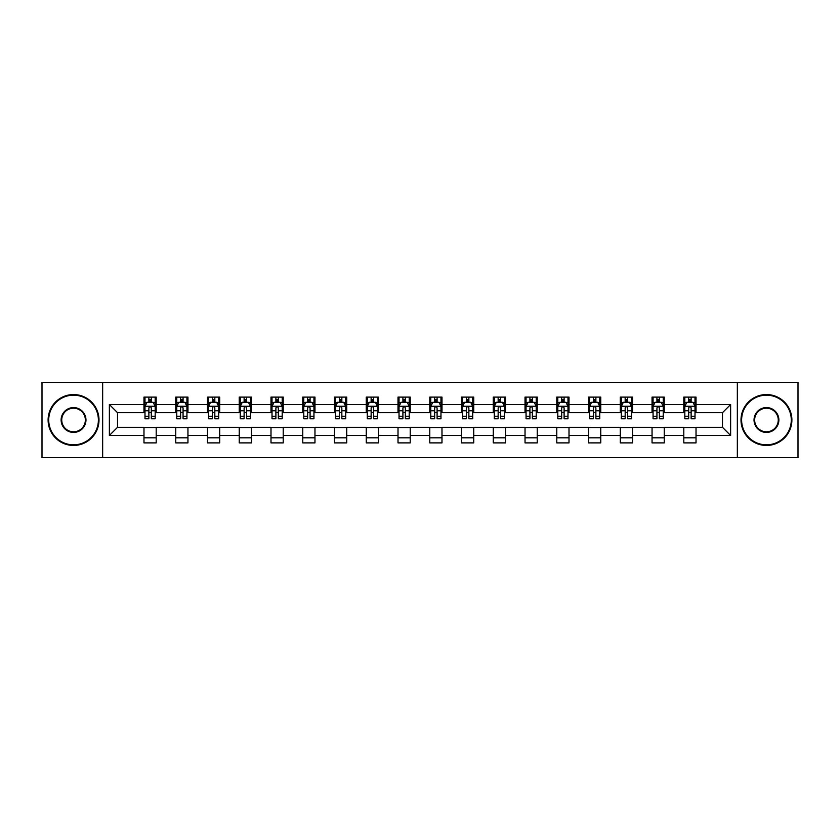 <?xml version="1.0" encoding="UTF-8"?>
<svg xmlns="http://www.w3.org/2000/svg" width="840" height="840" viewBox="0 0 840 840"><rect width="100%" height="100%" fill="white"/><g stroke="black" fill="none" stroke-linecap="round" stroke-linejoin="round"><path stroke-width="1.26" d="M737.341 457.653L798 457.653L798 382.347L737.341 382.347L737.341 457.653L102.659 457.653L102.659 382.347L42 382.347L42 457.653L102.659 457.653M737.341 382.347L102.659 382.347M696.024 404.534L696.024 397.1L683.802 397.1L683.802 404.534L664.262 404.534L664.262 397.1L652.05 397.1L652.05 404.534L632.51 404.534L632.51 397.1L620.298 397.1L620.298 404.534L600.758 404.534L600.758 397.1L588.546 397.1L588.546 404.534L569.005 404.534L569.005 397.1L556.784 397.1L556.784 404.534L537.243 404.534L537.243 397.1L525.031 397.1L525.031 404.534L505.491 404.534L505.491 397.1L493.28 397.1L493.28 404.534L473.739 404.534L473.739 397.1L461.528 397.1L461.528 404.534L441.987 404.534L441.987 397.1L429.776 397.1L429.776 404.534L410.225 404.534L410.225 397.1L398.013 397.1L398.013 404.534L378.473 404.534L378.473 397.1L366.261 397.1L366.261 404.534L346.721 404.534L346.721 397.1L334.509 397.1L334.509 404.534L314.969 404.534L314.969 397.1L302.757 397.1L302.757 404.534L283.217 404.534L283.217 397.1L270.994 397.1L270.994 404.534L251.454 404.534L251.454 397.1L239.243 397.1L239.243 404.534L219.702 404.534L219.702 397.1L207.491 397.1L207.491 404.534L187.95 404.534L187.95 397.1L175.739 397.1L175.739 404.534L156.198 404.534L156.198 397.1L143.976 397.1L143.976 404.534L109.379 404.534L109.379 435.467L117.516 427.329L143.976 427.329L143.976 442.901L156.198 442.901L156.198 427.329L175.739 427.329L175.739 442.901L187.95 442.901L187.95 427.329L207.491 427.329L207.491 442.901L219.702 442.901L219.702 427.329L239.243 427.329L239.243 442.901L251.454 442.901L251.454 427.329L270.994 427.329L270.994 442.901L283.217 442.901L283.217 427.329L302.757 427.329L302.757 442.901L314.969 442.901L314.969 427.329L334.509 427.329L334.509 442.901L346.721 442.901L346.721 427.329L366.261 427.329L366.261 442.901L378.473 442.901L378.473 427.329L398.013 427.329L398.013 442.901L410.225 442.901L410.225 427.329L429.776 427.329L429.776 442.901L441.987 442.901L441.987 427.329L461.528 427.329L461.528 442.901L473.739 442.901L473.739 427.329L493.28 427.329L493.28 442.901L505.491 442.901L505.491 427.329L525.031 427.329L525.031 442.901L537.243 442.901L537.243 427.329L556.784 427.329L556.784 442.901L569.005 442.901L569.005 427.329L588.546 427.329L588.546 442.901L600.758 442.901L600.758 427.329L620.298 427.329L620.298 442.901L632.51 442.901L632.51 427.329L652.05 427.329L652.05 442.901L664.262 442.901L664.262 427.329L683.802 427.329L683.802 442.901L696.024 442.901L696.024 427.329L722.484 427.329L722.484 412.671L696.024 412.671L696.024 404.534L730.622 404.534L730.622 435.467L696.024 435.467M683.802 435.467L664.262 435.467M652.05 435.467L632.51 435.467M620.298 435.467L600.758 435.467M588.546 435.467L569.005 435.467M556.784 435.467L537.243 435.467M525.031 435.467L505.491 435.467M493.28 435.467L473.739 435.467M461.528 435.467L441.987 435.467M429.776 435.467L410.225 435.467M398.013 435.467L378.473 435.467M366.261 435.467L346.721 435.467M334.509 435.467L314.969 435.467M302.757 435.467L283.217 435.467M270.994 435.467L251.454 435.467M239.243 435.467L219.702 435.467M207.491 435.467L187.95 435.467M175.739 435.467L156.198 435.467M143.976 435.467L109.379 435.467M683.802 404.534L683.802 412.671L664.262 412.671L664.262 404.534M652.05 404.534L652.05 412.671L632.51 412.671L632.51 404.534M620.298 404.534L620.298 412.671L600.758 412.671L600.758 404.534M588.546 404.534L588.546 412.671L569.005 412.671L569.005 404.534M556.784 404.534L556.784 412.671L537.243 412.671L537.243 404.534M525.031 404.534L525.031 412.671L505.491 412.671L505.491 404.534M493.28 404.534L493.28 412.671L473.739 412.671L473.739 404.534M461.528 404.534L461.528 412.671L441.987 412.671L441.987 404.534M429.776 404.534L429.776 412.671L410.225 412.671L410.225 404.534M398.013 404.534L398.013 412.671L378.473 412.671L378.473 404.534M366.261 404.534L366.261 412.671L346.721 412.671L346.721 404.534M334.509 404.534L334.509 412.671L314.969 412.671L314.969 404.534M302.757 404.534L302.757 412.671L283.217 412.671L283.217 404.534M270.994 404.534L270.994 412.671L251.454 412.671L251.454 404.534M239.243 404.534L239.243 412.671L219.702 412.671L219.702 404.534M207.491 404.534L207.491 412.671L187.95 412.671L187.95 404.534M175.739 404.534L175.739 412.671L156.198 412.671L156.198 404.534M143.976 404.534L143.976 412.671L117.516 412.671L109.379 404.534M117.516 412.671L117.516 427.329M730.622 435.467L722.484 427.329M722.484 412.671L730.622 404.534M143.976 402.192L144.995 402.192M148.869 402.192L151.305 402.192M155.179 402.192L156.198 402.192M143.976 412.471L144.995 412.471M148.869 412.471L151.305 412.471M155.179 412.471L156.198 412.471M143.976 427.529L156.198 427.529M143.976 437.808L156.198 437.808M175.739 427.529L187.95 427.529M175.739 437.808L187.95 437.808M175.739 402.192L176.757 402.192M180.621 402.192L183.067 402.192M186.931 402.192L187.95 402.192M175.739 412.471L176.757 412.471M180.621 412.471L183.067 412.471M186.931 412.471L187.95 412.471M207.491 427.529L219.702 427.529M207.491 437.808L219.702 437.808M207.491 402.192L208.509 402.192M212.373 402.192L214.82 402.192M218.684 402.192L219.702 402.192M207.491 412.471L208.509 412.471M212.373 412.471L214.82 412.471M218.684 412.471L219.702 412.471M239.243 427.529L251.454 427.529M239.243 437.808L251.454 437.808M239.243 402.192L240.261 402.192M244.125 402.192L246.572 402.192M250.435 402.192L251.454 402.192M239.243 412.471L240.261 412.471M244.125 412.471L246.572 412.471M250.435 412.471L251.454 412.471M270.994 427.529L283.217 427.529M270.994 437.808L283.217 437.808M270.994 402.192L272.013 402.192M275.887 402.192L278.324 402.192M282.198 402.192L283.217 402.192M270.994 412.471L272.013 412.471M275.887 412.471L278.324 412.471M282.198 412.471L283.217 412.471M302.757 427.529L314.969 427.529M302.757 437.808L314.969 437.808M302.757 402.192L303.776 402.192M307.639 402.192L310.086 402.192M313.95 402.192L314.969 402.192M302.757 412.471L303.776 412.471M307.639 412.471L310.086 412.471M313.95 412.471L314.969 412.471M334.509 427.529L346.721 427.529M334.509 437.808L346.721 437.808M334.509 402.192L335.528 402.192M339.392 402.192L341.838 402.192M345.702 402.192L346.721 402.192M334.509 412.471L335.528 412.471M339.392 412.471L341.838 412.471M345.702 412.471L346.721 412.471M366.261 427.529L378.473 427.529M366.261 437.808L378.473 437.808M366.261 402.192L367.28 402.192M371.144 402.192L373.59 402.192M377.454 402.192L378.473 402.192M366.261 412.471L367.28 412.471M371.144 412.471L373.59 412.471M377.454 412.471L378.473 412.471M398.013 427.529L410.225 427.529M398.013 437.808L410.225 437.808M398.013 402.192L399.031 402.192M402.906 402.192L405.342 402.192M409.217 402.192L410.225 402.192M398.013 412.471L399.031 412.471M402.906 412.471L405.342 412.471M409.217 412.471L410.225 412.471M429.776 427.529L441.987 427.529M429.776 437.808L441.987 437.808M429.776 402.192L430.784 402.192M434.658 402.192L437.094 402.192M440.969 402.192L441.987 402.192M429.776 412.471L430.784 412.471M434.658 412.471L437.094 412.471M440.969 412.471L441.987 412.471M461.528 427.529L473.739 427.529M461.528 437.808L473.739 437.808M461.528 402.192L462.546 402.192M466.41 402.192L468.856 402.192M472.721 402.192L473.739 402.192M461.528 412.471L462.546 412.471M466.41 412.471L468.856 412.471M472.721 412.471L473.739 412.471M493.28 427.529L505.491 427.529M493.28 437.808L505.491 437.808M493.28 402.192L494.298 402.192M498.162 402.192L500.608 402.192M504.473 402.192L505.491 402.192M493.28 412.471L494.298 412.471M498.162 412.471L500.608 412.471M504.473 412.471L505.491 412.471M525.031 427.529L537.243 427.529M525.031 437.808L537.243 437.808M525.031 402.192L526.05 402.192M529.914 402.192L532.361 402.192M536.225 402.192L537.243 402.192M525.031 412.471L526.05 412.471M529.914 412.471L532.361 412.471M536.225 412.471L537.243 412.471M556.784 427.529L569.005 427.529M556.784 437.808L569.005 437.808M556.784 402.192L557.802 402.192M561.676 402.192L564.113 402.192M567.987 402.192L569.005 402.192M556.784 412.471L557.802 412.471M561.676 412.471L564.113 412.471M567.987 412.471L569.005 412.471M588.546 427.529L600.758 427.529M588.546 437.808L600.758 437.808M588.546 402.192L589.565 402.192M593.428 402.192L595.875 402.192M599.739 402.192L600.758 402.192M588.546 412.471L589.565 412.471M593.428 412.471L595.875 412.471M599.739 412.471L600.758 412.471M620.298 427.529L632.51 427.529M620.298 437.808L632.51 437.808M620.298 402.192L621.317 402.192M625.18 402.192L627.627 402.192M631.491 402.192L632.51 402.192M620.298 412.471L621.317 412.471M625.18 412.471L627.627 412.471M631.491 412.471L632.51 412.471M652.05 427.529L664.262 427.529M652.05 437.808L664.262 437.808M652.05 402.192L653.069 402.192M656.933 402.192L659.379 402.192M663.243 402.192L664.262 402.192M652.05 412.471L653.069 412.471M656.933 412.471L659.379 412.471M663.243 412.471L664.262 412.471M683.802 427.529L696.024 427.529M683.802 437.808L696.024 437.808M683.802 402.192L684.821 402.192M688.695 402.192L691.131 402.192M695.005 402.192L696.024 402.192M683.802 412.471L684.821 412.471M688.695 412.471L691.131 412.471M695.005 412.471L696.024 412.471M151.305 399.745L148.869 399.745M155.179 416.231L151.305 416.231L151.305 418.782L155.179 418.782L155.179 406.361L153.143 402.286L147.031 402.286L144.995 406.361L144.995 418.782L148.869 418.782L148.869 416.231L144.995 416.231M144.995 406.361L144.995 397.1M155.179 406.361L155.179 397.1M148.869 402.286L148.869 397.1M151.305 397.1L151.305 402.286M151.305 416.231L151.305 407.894C150.497 406.319 149.678 406.319 148.869 407.894L148.869 416.231M73.552 395.168A24.832 24.832 0 0 0 48.72 420A24.832 24.832 0 0 0 73.552 444.832A24.832 24.832 0 0 0 98.385 420A24.832 24.832 0 0 0 73.552 395.168M73.552 445.442A25.442 25.442 0 0 1 48.111 420A25.442 25.442 0 0 1 73.552 394.558A25.442 25.442 0 0 1 98.994 420A25.442 25.442 0 0 1 73.552 445.442M73.552 407.579A12.421 12.421 0 0 1 85.964 420A12.421 12.421 0 0 1 73.552 432.421A12.421 12.421 0 0 1 61.131 420A12.421 12.421 0 0 1 73.552 407.579M73.552 431.802A11.802 11.802 0 0 0 85.355 420A11.802 11.802 0 0 0 73.552 408.198A11.802 11.802 0 0 0 61.74 420A11.802 11.802 0 0 0 73.552 431.802M766.448 395.168A24.832 24.832 0 0 0 741.615 420A24.832 24.832 0 0 0 766.448 444.832A24.832 24.832 0 0 0 791.28 420A24.832 24.832 0 0 0 766.448 395.168M766.448 445.442A25.442 25.442 0 0 1 741.006 420A25.442 25.442 0 0 1 766.448 394.558A25.442 25.442 0 0 1 791.889 420A25.442 25.442 0 0 1 766.448 445.442M766.448 407.579A12.421 12.421 0 0 1 778.869 420A12.421 12.421 0 0 1 766.448 432.421A12.421 12.421 0 0 1 754.037 420A12.421 12.421 0 0 1 766.448 407.579M766.448 431.802A11.802 11.802 0 0 0 778.26 420A11.802 11.802 0 0 0 766.448 408.198A11.802 11.802 0 0 0 754.646 420A11.802 11.802 0 0 0 766.448 431.802M183.067 399.745L180.621 399.745M186.931 416.231L183.067 416.231L183.067 418.782L186.931 418.782L186.931 406.361L184.895 402.286L178.784 402.286L176.757 406.361L176.757 418.782L180.621 418.782L180.621 416.231L176.757 416.231M176.757 406.361L176.757 397.1M186.931 406.361L186.931 397.1M180.621 402.286L180.621 397.1M183.067 397.1L183.067 402.286M183.067 416.231L183.067 407.894C182.249 406.319 181.44 406.319 180.621 407.894L180.621 416.231M214.82 399.745L212.373 399.745M218.684 416.231L214.82 416.231L214.82 418.782L218.684 418.782L218.684 406.361L216.647 402.286L210.546 402.286L208.509 406.361L208.509 418.782L212.373 418.782L212.373 416.231L208.509 416.231M208.509 406.361L208.509 397.1M218.684 406.361L218.684 397.1M212.373 402.286L212.373 397.1M214.82 397.1L214.82 402.286M214.82 416.231L214.82 407.894C214.001 406.319 213.192 406.319 212.373 407.894L212.373 416.231M246.572 399.745L244.125 399.745M250.435 416.231L246.572 416.231L246.572 418.782L250.435 418.782L250.435 406.361L248.409 402.286L242.298 402.286L240.261 406.361L240.261 418.782L244.125 418.782L244.125 416.231L240.261 416.231M240.261 406.361L240.261 397.1M250.435 406.361L250.435 397.1M244.125 402.286L244.125 397.1M246.572 397.1L246.572 402.286M246.572 416.231L246.572 407.894C245.763 406.319 244.944 406.319 244.125 407.894L244.125 416.231M278.324 399.745L275.887 399.745M282.198 416.231L278.324 416.231L278.324 418.782L282.198 418.782L282.198 406.361L280.161 402.286L274.05 402.286L272.013 406.361L272.013 418.782L275.887 418.782L275.887 416.231L272.013 416.231M272.013 406.361L272.013 397.1M282.198 406.361L282.198 397.1M275.887 402.286L275.887 397.1M278.324 397.1L278.324 402.286M278.324 416.231L278.324 407.894C277.515 406.319 276.696 406.319 275.887 407.894L275.887 416.231M310.086 399.745L307.639 399.745M313.95 416.231L310.086 416.231L310.086 418.782L313.95 418.782L313.95 406.361L311.913 402.286L305.802 402.286L303.776 406.361L303.776 418.782L307.639 418.782L307.639 416.231L303.776 416.231M303.776 406.361L303.776 397.1M313.95 406.361L313.95 397.1M307.639 402.286L307.639 397.1M310.086 397.1L310.086 402.286M310.086 416.231L310.086 407.894C309.267 406.319 308.459 406.319 307.639 407.894L307.639 416.231M341.838 399.745L339.392 399.745M345.702 416.231L341.838 416.231L341.838 418.782L345.702 418.782L345.702 406.361L343.665 402.286L337.565 402.286L335.528 406.361L335.528 418.782L339.392 418.782L339.392 416.231L335.528 416.231M335.528 406.361L335.528 397.1M345.702 406.361L345.702 397.1M339.392 402.286L339.392 397.1M341.838 397.1L341.838 402.286M341.838 416.231L341.838 407.894C341.019 406.319 340.211 406.319 339.392 407.894L339.392 416.231M373.59 399.745L371.144 399.745M377.454 416.231L373.59 416.231L373.59 418.782L377.454 418.782L377.454 406.361L375.417 402.286L369.317 402.286L367.28 406.361L367.28 418.782L371.144 418.782L371.144 416.231L367.28 416.231M367.28 406.361L367.28 397.1M377.454 406.361L377.454 397.1M371.144 402.286L371.144 397.1M373.59 397.1L373.59 402.286M373.59 416.231L373.59 407.894C372.781 406.319 371.963 406.319 371.144 407.894L371.144 416.231M405.342 399.745L402.906 399.745M409.217 416.231L405.342 416.231L405.342 418.782L409.217 418.782L409.217 406.361L407.18 402.286L401.069 402.286L399.031 406.361L399.031 418.782L402.906 418.782L402.906 416.231L399.031 416.231M399.031 406.361L399.031 397.1M409.217 406.361L409.217 397.1M402.906 402.286L402.906 397.1M405.342 397.1L405.342 402.286M405.342 416.231L405.342 407.894C404.534 406.319 403.715 406.319 402.906 407.894L402.906 416.231M437.094 399.745L434.658 399.745M440.969 416.231L437.094 416.231L437.094 418.782L440.969 418.782L440.969 406.361L438.931 402.286L432.82 402.286L430.784 406.361L430.784 418.782L434.658 418.782L434.658 416.231L430.784 416.231M430.784 406.361L430.784 397.1M440.969 406.361L440.969 397.1M434.658 402.286L434.658 397.1M437.094 397.1L437.094 402.286M437.094 416.231L437.094 407.894C436.286 406.319 435.467 406.319 434.658 407.894L434.658 416.231M468.856 399.745L466.41 399.745M472.721 416.231L468.856 416.231L468.856 418.782L472.721 418.782L472.721 406.361L470.683 402.286L464.583 402.286L462.546 406.361L462.546 418.782L466.41 418.782L466.41 416.231L462.546 416.231M462.546 406.361L462.546 397.1M472.721 406.361L472.721 397.1M466.41 402.286L466.41 397.1M468.856 397.1L468.856 402.286M468.856 416.231L468.856 407.894C468.038 406.319 467.229 406.319 466.41 407.894L466.41 416.231M500.608 399.745L498.162 399.745M504.473 416.231L500.608 416.231L500.608 418.782L504.473 418.782L504.473 406.361L502.435 402.286L496.335 402.286L494.298 406.361L494.298 418.782L498.162 418.782L498.162 416.231L494.298 416.231M494.298 406.361L494.298 397.1M504.473 406.361L504.473 397.1M498.162 402.286L498.162 397.1M500.608 397.1L500.608 402.286M500.608 416.231L500.608 407.894C499.79 406.319 498.981 406.319 498.162 407.894L498.162 416.231M532.361 399.745L529.914 399.745M536.225 416.231L532.361 416.231L532.361 418.782L536.225 418.782L536.225 406.361L534.198 402.286L528.087 402.286L526.05 406.361L526.05 418.782L529.914 418.782L529.914 416.231L526.05 416.231M526.05 406.361L526.05 397.1M536.225 406.361L536.225 397.1M529.914 402.286L529.914 397.1M532.361 397.1L532.361 402.286M532.361 416.231L532.361 407.894C531.552 406.319 530.733 406.319 529.914 407.894L529.914 416.231M564.113 399.745L561.676 399.745M567.987 416.231L564.113 416.231L564.113 418.782L567.987 418.782L567.987 406.361L565.95 402.286L559.839 402.286L557.802 406.361L557.802 418.782L561.676 418.782L561.676 416.231L557.802 416.231M557.802 406.361L557.802 397.1M567.987 406.361L567.987 397.1M561.676 402.286L561.676 397.1M564.113 397.1L564.113 402.286M564.113 416.231L564.113 407.894C563.304 406.319 562.485 406.319 561.676 407.894L561.676 416.231M595.875 399.745L593.428 399.745M599.739 416.231L595.875 416.231L595.875 418.782L599.739 418.782L599.739 406.361L597.702 402.286L591.591 402.286L589.565 406.361L589.565 418.782L593.428 418.782L593.428 416.231L589.565 416.231M589.565 406.361L589.565 397.1M599.739 406.361L599.739 397.1M593.428 402.286L593.428 397.1M595.875 397.1L595.875 402.286M595.875 416.231L595.875 407.894C595.056 406.319 594.248 406.319 593.428 407.894L593.428 416.231M627.627 399.745L625.18 399.745M631.491 416.231L627.627 416.231L627.627 418.782L631.491 418.782L631.491 406.361L629.454 402.286L623.353 402.286L621.317 406.361L621.317 418.782L625.18 418.782L625.18 416.231L621.317 416.231M621.317 406.361L621.317 397.1M631.491 406.361L631.491 397.1M625.18 402.286L625.18 397.1M627.627 397.1L627.627 402.286M627.627 416.231L627.627 407.894C626.808 406.319 626 406.319 625.18 407.894L625.18 416.231M659.379 399.745L656.933 399.745M663.243 416.231L659.379 416.231L659.379 418.782L663.243 418.782L663.243 406.361L661.216 402.286L655.106 402.286L653.069 406.361L653.069 418.782L656.933 418.782L656.933 416.231L653.069 416.231M653.069 406.361L653.069 397.1M663.243 406.361L663.243 397.1M656.933 402.286L656.933 397.1M659.379 397.1L659.379 402.286M659.379 416.231L659.379 407.894C658.571 406.319 657.751 406.319 656.933 407.894L656.933 416.231M691.131 399.745L688.695 399.745M695.005 416.231L691.131 416.231L691.131 418.782L695.005 418.782L695.005 406.361L692.969 402.286L686.857 402.286L684.821 406.361L684.821 418.782L688.695 418.782L688.695 416.231L684.821 416.231M684.821 406.361L684.821 397.1M695.005 406.361L695.005 397.1M688.695 402.286L688.695 397.1M691.131 397.1L691.131 402.286M691.131 416.231L691.131 407.894C690.323 406.319 689.504 406.319 688.695 407.894L688.695 416.231M155.127 406.256L145.047 406.256M144.995 402.538L146.916 402.538M153.258 402.538L155.179 402.538M148.869 410.77L144.995 410.77M155.179 410.77L151.305 410.77M151.305 401.037L148.869 401.037M186.879 406.256L176.799 406.256M176.757 402.538L178.668 402.538M185.021 402.538L186.931 402.538M180.621 410.77L176.757 410.77M186.931 410.77L183.067 410.77M183.067 401.037L180.621 401.037M218.631 406.256L208.561 406.256M208.509 402.538L210.42 402.538M216.773 402.538L218.684 402.538M212.373 410.77L208.509 410.77M218.684 410.77L214.82 410.77M214.82 401.037L212.373 401.037M250.394 406.256L240.314 406.256M240.261 402.538L242.172 402.538M248.525 402.538L250.435 402.538M244.125 410.77L240.261 410.77M250.435 410.77L246.572 410.77M246.572 401.037L244.125 401.037M282.145 406.256L272.066 406.256M272.013 402.538L273.935 402.538M280.276 402.538L282.198 402.538M275.887 410.77L272.013 410.77M282.198 410.77L278.324 410.77M278.324 401.037L275.887 401.037M313.897 406.256L303.818 406.256M303.776 402.538L305.687 402.538M312.039 402.538L313.95 402.538M307.639 410.77L303.776 410.77M313.95 410.77L310.086 410.77M310.086 401.037L307.639 401.037M345.649 406.256L335.58 406.256M335.528 402.538L337.439 402.538M343.791 402.538L345.702 402.538M339.392 410.77L335.528 410.77M345.702 410.77L341.838 410.77M341.838 401.037L339.392 401.037M377.401 406.256L367.332 406.256M367.28 402.538L369.191 402.538M375.543 402.538L377.454 402.538M371.144 410.77L367.28 410.77M377.454 410.77L373.59 410.77M373.59 401.037L371.144 401.037M409.164 406.256L399.084 406.256M399.031 402.538L400.943 402.538M407.295 402.538L409.217 402.538M402.906 410.77L399.031 410.77M409.217 410.77L405.342 410.77M405.342 401.037L402.906 401.037M440.916 406.256L430.836 406.256M430.784 402.538L432.705 402.538M439.058 402.538L440.969 402.538M434.658 410.77L430.784 410.77M440.969 410.77L437.094 410.77M437.094 401.037L434.658 401.037M472.668 406.256L462.599 406.256M462.546 402.538L464.457 402.538M470.81 402.538L472.721 402.538M466.41 410.77L462.546 410.77M472.721 410.77L468.856 410.77M468.856 401.037L466.41 401.037M504.42 406.256L494.351 406.256M494.298 402.538L496.209 402.538M502.562 402.538L504.473 402.538M498.162 410.77L494.298 410.77M504.473 410.77L500.608 410.77M500.608 401.037L498.162 401.037M536.183 406.256L526.103 406.256M526.05 402.538L527.961 402.538M534.313 402.538L536.225 402.538M529.914 410.77L526.05 410.77M536.225 410.77L532.361 410.77M532.361 401.037L529.914 401.037M567.934 406.256L557.855 406.256M557.802 402.538L559.724 402.538M566.066 402.538L567.987 402.538M561.676 410.77L557.802 410.77M567.987 410.77L564.113 410.77M564.113 401.037L561.676 401.037M599.687 406.256L589.606 406.256M589.565 402.538L591.476 402.538M597.828 402.538L599.739 402.538M593.428 410.77L589.565 410.77M599.739 410.77L595.875 410.77M595.875 401.037L593.428 401.037M631.438 406.256L621.369 406.256M621.317 402.538L623.227 402.538M629.58 402.538L631.491 402.538M625.18 410.77L621.317 410.77M631.491 410.77L627.627 410.77M627.627 401.037L625.18 401.037M663.201 406.256L653.121 406.256M653.069 402.538L654.98 402.538M661.332 402.538L663.243 402.538M656.933 410.77L653.069 410.77M663.243 410.77L659.379 410.77M659.379 401.037L656.933 401.037M694.953 406.256L684.873 406.256M684.821 402.538L686.742 402.538M693.084 402.538L695.005 402.538M688.695 410.77L684.821 410.77M695.005 410.77L691.131 410.77M691.131 401.037L688.695 401.037"/></g></svg>
